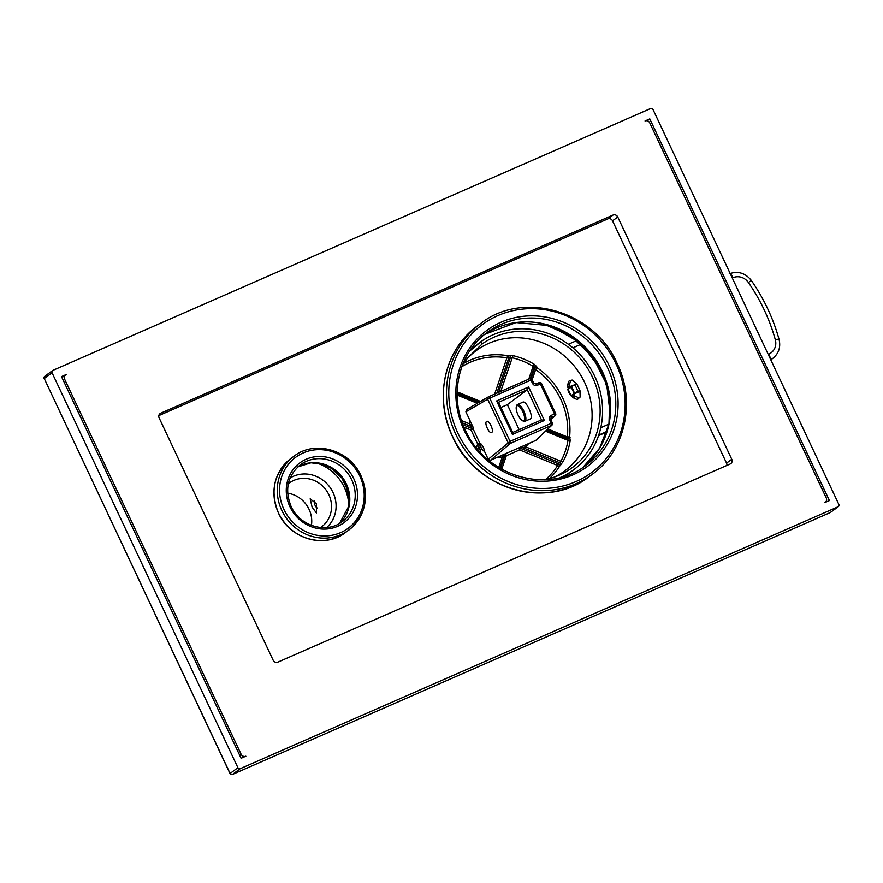 <?xml version="1.0" encoding="UTF-8"?>
<svg xmlns="http://www.w3.org/2000/svg" width="883" height="883" viewBox="0 0 883 883"><rect width="100%" height="100%" fill="white"/><g stroke="black" fill="none" stroke-linecap="round" stroke-linejoin="round"><path stroke-width="1.32" d="M549.447 478.564A72.218 67.594 53.5 0 0 559.645 466.158L562.935 461.82A72.351 67.715 53.5 0 0 570.219 440.418L569.612 436.886A72.218 67.594 53.5 0 0 562.802 398.156A72.218 67.594 53.5 0 0 537.063 367.714L536.687 366.644A1.843 1.578 -18.7 0 0 534.105 367.714L533.122 366.324A70.508 65.993 53.5 0 0 512.184 357.758L506.985 357.825A70.386 65.872 53.5 0 0 461.809 366.754M532.151 379.8L535.639 369.558L537.063 367.714A1.843 1.567 -18.2 0 0 534.458 368.774L534.105 367.714L530.396 378.608M536.687 366.644L534.458 364.425L533.122 366.324L528.751 379.171M534.458 364.425A72.351 67.715 53.5 0 0 512.968 355.639L507.659 355.683L494.635 394.116M554.756 476.919A74.669 69.878 -126.5 0 0 559.469 474.37A74.669 69.878 -126.5 0 0 584.712 382.593A74.669 69.878 53.5 0 0 471.114 354.789A74.669 69.878 53.5 0 0 466.257 359.668M574.645 384.712A10.11 3.488 -113.7 0 1 577.769 391.346L579.932 390.396L576.809 383.763L570.606 386.931A5.519 1.898 66.3 0 1 573.729 393.564L574.314 393.145A7.174 2.472 -113.7 0 0 571.191 386.5M572.129 380.043L570.573 380.728A10.11 3.488 -113.7 0 0 569.48 380.739L572.129 380.043L576.809 383.763M571.047 387.438L567.703 389.083A7.174 2.472 -113.7 0 0 570.826 395.716L572.427 395.286M567.35 386.324L568.222 388.167A5.519 1.898 66.3 0 1 568.795 386.059A5.519 1.898 66.3 0 1 570.297 386.633L569.436 384.778A7.174 2.472 -113.7 0 0 567.493 385.363A7.174 2.472 -113.7 0 0 567.35 386.324M570.727 387.063L568.222 388.167M569.48 380.739A10.11 3.488 -113.7 0 0 568.586 381.897L567.493 385.363M574.425 384.822L570.297 386.633M570.573 380.728L569.436 384.778M572.846 397.582L576.489 399.271A10.11 3.488 -113.7 0 0 577.592 399.271L580.131 397.052L578.575 397.736L574.656 395.893L573.795 394.05A5.519 1.898 66.3 0 1 573.222 396.158A5.519 1.898 66.3 0 1 571.709 395.584L572.581 397.438A7.174 2.472 -113.7 0 0 572.846 397.582A7.174 2.472 -113.7 0 0 574.656 395.893M579.932 390.396L580.131 397.052M570.826 395.716L571.4 395.286A5.519 1.898 66.3 0 1 568.277 388.652M573.807 394.237L571.4 395.286M469.579 351.158L481.114 341.533A79.073 74.017 -126.5 0 1 493.178 334.745A79.073 74.017 -126.5 0 1 590.87 369.017A79.073 74.017 -126.5 0 1 573.751 469.712A79.073 74.017 -126.5 0 1 560.33 477.471A79.073 74.017 -126.5 0 1 560.208 477.526M481.114 341.533L482.228 343.906L467.902 357.637L462.604 364.657M544.292 479.789L546.124 479.701M482.228 343.906A76.501 71.6 -126.5 0 1 589.369 371.213A76.501 71.6 -126.5 0 1 558.332 475.54A76.501 71.6 -126.5 0 1 545.981 479.392M580.032 390.805L573.729 393.564M577.769 391.346L574.314 393.145M580.131 391.268L573.795 394.05M577.592 399.271A10.11 3.488 -113.7 0 0 578.575 397.736M573.818 394.668L571.709 395.584M574.215 398.222L573.034 397.659M464.094 427.206L471.103 430.076L471.809 426.732A1.843 1.258 178.8 0 1 473.145 427.306L465.893 411.831L487.637 399.182L507.99 442.449A1.843 1.689 49.6 0 0 510.352 443.409L551.577 425.352A1.843 1.733 46.3 0 0 552.372 423.001L550.815 419.679L551.61 417.328L550.849 418.067M463.332 363.608A72.218 67.594 53.5 0 1 507.659 355.683A1.843 1.225 -99.7 0 1 508.685 358.222L496.798 393.167M509.27 355.419A1.843 1.225 -99.2 0 1 510.264 357.968L498.542 392.405M512.968 355.639L500.716 391.456M549.734 419.999L550.882 419.602L551.147 417.637L554.778 415.948A1.843 0.629 66.3 0 0 554.502 413.917L555.639 413.52L541.533 383.531L537.228 385.319C535.208 385.959 533.63 385.319 532.504 383.388L530.937 380.065L489.712 398.123L510.076 441.39L551.301 423.321L549.734 419.999C548.972 417.913 549.513 416.346 551.334 415.308L554.502 413.917L540.385 383.928A1.843 0.629 -113.7 0 0 539.127 382.626L539.127 382.626A1.843 0.629 -113.7 0 0 539.105 382.648L535.97 384.017A1.843 0.629 -113.7 0 0 535.948 384.028M537.228 385.319A1.843 0.629 -113.7 0 0 535.97 384.017L539.127 382.626A1.843 1.843 0 0 1 541.533 383.531L541.467 383.608M550.904 419.646L554.778 415.948A1.843 1.733 46.3 0 0 555.252 415.628A1.843 1.843 0 0 0 555.639 413.52L555.584 413.597A1.843 1.733 46.3 0 1 555.252 415.628L550.948 419.745M512.416 434.48L496.643 400.959L528.597 386.964L544.37 420.485L512.416 434.48L512.703 432.504L498.498 402.317L496.643 400.959M478.763 450.54L480.551 445.297A1.843 1.424 -53.2 0 0 480.926 443.829C482.791 445.749 484.072 448.432 484.745 451.897L488.222 459.27L510.076 441.39A1.843 0.629 66.3 0 1 510.352 443.409L490.573 460.242L497.604 457.162L502.239 457.063L504.381 455.043A1.843 1.744 82.4 0 1 505.286 453.807L497.604 457.162M551.301 423.321A1.843 0.629 66.3 0 1 551.577 425.352L535.782 440.44L552.052 425.043A1.843 1.843 0 0 0 552.438 422.924L551.301 423.321M535.782 440.44L528.751 443.52L525.628 446.82L520.341 448.288L558.398 463.862L560.882 461.246L525.628 446.82M562.935 461.82A1.843 0.596 28.5 0 1 560.882 461.246A70.508 65.993 53.5 0 0 567.979 440.396L567.592 438.895L546.555 430.286M570.219 440.418L567.979 440.396L545.573 431.224M560.782 464.899A1.843 1.159 42 0 0 559.524 462.626L522.063 447.306A1.843 0.96 -119.6 0 0 521.036 446.908L528.751 443.52M559.645 466.158A1.843 1.159 42.6 0 0 558.398 463.862L557.648 465.496A1.843 0.607 32.2 0 0 559.645 466.158M501.721 469.226L506.312 455.738L519.59 449.922L520.341 448.288A1.843 0.96 -119.6 0 0 519.303 447.891A1.843 0.629 -113.7 0 0 519.59 449.922L557.648 465.496A70.386 65.872 53.5 0 1 545.595 479.491M500.506 468.531L505.12 454.944A1.843 1.744 -97.6 0 1 506.036 453.707A1.843 0.629 66.3 0 0 506.312 455.738L504.381 455.043L499.91 468.178M463.134 424.878L471.853 428.443A1.843 1.258 -1.2 0 1 473.178 429.017L471.103 430.076L477.659 444.006L479.359 444.403L477.692 449.292M486.577 421.489C483.983 422.935 489.414 434.48 491.732 432.438C494.325 431.003 488.884 419.447 486.577 421.489L486.732 421.401M469.381 419.248L469.756 423.95L471.809 426.732L462.372 422.869M477.747 403.045L476.312 403.873M465.893 411.831L466.533 409.569L488.266 396.92A1.843 1.7 59.8 0 0 487.637 399.182L489.712 398.123A1.843 0.629 -113.7 0 0 488.454 396.82L488.454 396.82A1.843 0.629 -113.7 0 0 488.431 396.831A1.843 1.7 59.8 0 0 488.266 396.92A1.843 1.843 0 0 1 488.454 396.82L529.657 378.774A1.843 0.629 -113.7 0 1 529.679 378.763L488.454 396.82M532.504 383.388L533.586 383.067M535.97 384.017L533.652 382.99L532.085 379.668A1.843 1.843 0 0 0 529.679 378.763A1.843 0.629 -113.7 0 1 530.937 380.065L532.019 379.745M488.222 459.27L490.573 460.242M473.145 427.306L473.178 429.017L479.734 442.946A1.843 1.424 -53.2 0 1 479.359 444.403L480.551 445.297L481.301 448.498L484.745 451.897M498.498 402.317L527.272 389.712L528.597 386.964M519.16 429.679L507.372 404.646L527.272 389.712L541.478 419.9L544.37 420.485M522.526 420.75L523.553 421.235A9.194 3.168 -113.7 0 0 524.877 421.357L530.385 418.917C533.994 416.875 525.749 399.37 522.57 402.317L517.504 404.513A9.194 3.168 -113.7 0 0 517.283 404.635A9.194 3.168 -113.7 0 0 516.687 405.562L516.356 406.644A8.278 2.848 -113.7 0 0 517.791 414.425A8.278 2.848 -113.7 0 0 522.526 420.75A8.278 2.848 -113.7 0 0 523.917 420.75A8.278 2.848 -113.7 0 0 522.736 411.544A8.278 2.848 -113.7 0 0 516.886 405.805A8.278 2.848 -113.7 0 0 516.356 406.644M541.478 419.9L512.703 432.504M507.372 404.646L500.926 407.471M524.877 421.357A9.194 3.168 -113.7 0 0 525.098 421.224A9.194 3.168 -113.7 0 0 523.939 411.335A9.194 3.168 -113.7 0 0 517.504 404.513M570.076 437.593A1.843 1.7 -33.9 0 1 567.592 438.895L567.361 436.964A70.386 65.872 53.5 0 0 535.639 369.558L534.458 368.774L531.058 378.73M551.334 415.308A1.843 0.629 66.3 0 1 551.61 417.328M546.919 429.933L567.129 438.211A1.843 1.689 -34.5 0 0 569.612 436.886L567.361 436.964L547.901 428.995M245.849 756.212L241.103 758.298L61.49 376.599L66.236 374.524A3.675 3.444 53.5 0 0 64.636 379.226L241.125 754.281A3.675 3.444 53.5 0 0 245.849 756.212M829.402 500.584L824.656 502.659A3.675 3.444 53.5 0 0 826.256 497.957L649.767 122.903A3.675 3.444 53.5 0 0 645.043 120.971L649.789 118.896L829.402 500.584M158.83 415.595L607.813 218.907A3.675 3.444 53.5 0 1 612.537 220.838L726.554 463.134L731.764 459.281A3.675 3.444 -126.5 0 1 730.164 463.994L277.869 662.129A3.675 3.444 -126.5 0 1 273.145 660.186L159.128 417.902A3.675 3.444 -126.5 0 1 160.728 413.2L613.023 215.066A3.675 3.444 -126.5 0 1 617.747 216.997L731.764 459.281M726.852 465.44A3.675 3.444 53.5 0 0 726.554 463.134M838.044 506.798A1.843 1.722 53.5 0 0 838.85 504.447L652.99 109.481A1.843 1.722 53.5 0 0 650.628 108.521L52.848 370.385A1.843 1.722 53.5 0 0 52.042 372.736L237.902 767.702A1.843 1.722 53.5 0 0 240.264 768.674L838.044 506.798L830.241 512.57L232.45 774.446L240.264 768.674M830.152 512.615A1.843 0.629 -113.7 0 0 830.197 512.593A1.843 0.629 -113.7 0 0 830.241 512.57A1.843 1.722 -126.5 0 0 830.55 512.394L838.364 506.621M230.132 773.563L44.227 378.509A1.843 1.722 -126.5 0 1 44.724 376.335A1.843 1.843 0 0 0 44.15 378.597L52.042 372.736M44.271 378.597L230.01 773.563A1.843 1.843 0 0 0 232.406 774.468A1.843 0.629 -113.7 0 0 232.45 774.446A1.843 1.722 -126.5 0 1 230.088 773.475L237.902 767.702M232.35 774.479A1.843 0.629 -113.7 0 0 232.406 774.468L830.197 512.593A1.843 1.843 0 0 0 830.55 512.394M649.789 118.896L647.217 120.794M348.796 507.548A44.139 41.313 53.5 0 0 344.425 487.548A44.139 41.313 -126.5 0 0 315.684 462.725M290.11 477.979A30.894 28.918 -126.5 0 1 333.034 492.537A30.894 28.918 -126.5 0 1 326.699 527.515M288.311 483.785A27.218 25.475 -126.5 0 1 289.26 483.056A27.218 25.475 -126.5 0 1 328.84 494.69A27.218 25.475 -126.5 0 1 321.6 526.831A27.218 25.475 -126.5 0 1 320.617 527.515M312.063 507.074L310.198 498.807L316.445 503.851L316.401 512.957L312.063 507.074M287.659 493.211A27.218 25.475 -126.5 0 1 309.05 509.303A27.218 25.475 53.5 0 1 311.423 525.385M314.767 501.235A3.675 1.269 -113.7 0 0 314.359 501.687A3.675 1.269 -113.7 0 0 315.11 505.396A3.675 1.269 -113.7 0 0 317.096 507.946A3.675 1.269 -113.7 0 0 317.593 508.012M598.542 435.628L606.886 431.975M607.051 431.434L598.729 435.076M770.175 358.498A5.519 1.898 -113.7 0 0 768.927 354.05L768.221 354.359M608.906 424.149L600.771 427.714M572.912 347.836L581.224 344.193M732.294 278.013L733 277.715A12.87 12.053 -126.5 0 1 748.387 282.494A178.388 166.964 -126.5 0 1 775.318 339.723A12.87 12.053 -126.5 0 1 768.927 354.05M730.495 274.183A5.519 1.898 66.3 0 1 733 277.715M729.226 273.807C738 270.739 745.384 272.968 751.356 280.496L748.387 282.494M751.356 280.496C763.95 298.653 773.188 318.288 779.071 339.403A5.519 0.74 164.5 0 0 775.318 339.723M779.071 339.403C780.87 347.14 778.784 353.465 772.824 358.377A18.388 17.207 -126.5 0 1 770.727 359.69M480.529 401.423L457.173 391.864M479.171 402.218L457.151 393.2M480.926 443.829L479.734 442.946L477.659 444.006L476.39 447.703M469.756 423.95L461.577 420.606M476.853 403.101L457.162 395.043M478.674 402.505L457.151 393.697M480.098 452.03L481.301 448.498M498.707 467.449L502.239 457.063M505.286 453.807L521.036 446.908M346.313 483.873A35.309 33.046 -126.5 0 1 339.536 523.42L349.282 505.231L346.268 483.917L337.516 472.085L325.021 464.601L310.959 462.78L297.792 466.919A35.309 33.046 -126.5 0 1 346.313 483.873M351.732 479.866A35.309 33.046 -126.5 0 1 342.35 521.566C326.622 534.127 299.679 526.246 291.081 506.378C284.458 489.59 287.56 475.716 300.386 464.767A35.309 33.046 -126.5 0 1 351.732 479.866M289.944 506.776A37.152 34.768 -126.5 0 1 306.114 459.259A37.152 34.768 -126.5 0 1 353.829 478.785A37.152 34.768 -126.5 0 1 337.659 526.301A37.152 34.768 -126.5 0 1 289.944 506.776M359.845 476.158A44.139 41.313 -126.5 0 1 340.628 532.615A44.139 41.313 -126.5 0 1 283.929 509.414A44.139 41.313 -126.5 0 1 303.145 452.957A44.139 41.313 -126.5 0 1 359.845 476.158M360.904 475.849A45.971 43.035 -126.5 0 1 348.686 530.142A45.971 43.035 -126.5 0 1 281.832 510.484A45.971 43.035 -126.5 0 1 294.05 456.191L290.717 458.652A45.971 43.035 -126.5 0 0 278.498 512.946A45.971 43.035 -126.5 0 0 345.352 532.604L348.686 530.142C365.529 515.716 369.624 497.582 360.981 475.76C349.867 450.01 314.789 439.69 294.05 456.191M610.484 410.816A84.591 79.183 53.5 0 0 546.853 324.69M602.405 371.622A82.759 77.461 53.5 0 0 484.712 334.37L516.047 322.582L550.219 325.684L580.893 343.145L602.316 371.71L609.866 397.593L608.939 424.017L599.634 448.145L582.968 467.372A82.759 77.461 53.5 0 0 602.405 371.622M585.617 465.507A82.759 77.461 53.5 0 0 607.603 367.781A82.759 77.461 53.5 0 0 487.261 332.394C458.332 352.902 448.619 395.981 465.363 430.032C485.44 476.511 548.575 495.054 585.617 465.507M464.215 430.429A84.591 79.183 53.5 0 0 572.879 474.899A84.591 79.183 53.5 0 0 609.712 366.699A84.591 79.183 53.5 0 0 501.036 322.229A84.591 79.183 53.5 0 0 464.215 430.429M616.036 363.928A91.953 86.059 53.5 0 0 497.913 315.595A91.953 86.059 53.5 0 0 457.891 433.2A91.953 86.059 53.5 0 0 576.003 481.544A91.953 86.059 53.5 0 0 616.036 363.928M480.705 323.52A93.786 87.781 53.5 0 0 455.783 434.281A93.786 87.781 53.5 0 0 592.173 474.381C625.131 451.003 636.135 402.074 617.173 363.531C594.48 310.959 522.935 289.911 480.705 323.52L477.582 325.827A93.786 87.781 53.5 0 0 452.659 436.588A93.786 87.781 53.5 0 0 589.049 476.699C546.831 510.297 475.286 489.248 452.582 436.677C433.63 398.145 444.624 349.204 477.582 325.827M349.249 505.396A36.777 34.426 53.5 0 0 317.869 462.924M64.636 379.226L63.223 380.275M241.125 754.281L239.712 755.329M612.537 220.838L617.747 216.997M607.813 218.907L613.023 215.066M159.58 414.05L160.728 413.2M573.751 469.712L565.098 476.103M598.531 435.65L606.875 431.997M568.376 344.271L576.941 340.518M772.824 358.377L771.256 359.536M479.392 342.781L471.114 348.895M345.352 532.604C324.657 549.083 289.58 538.773 278.443 513.001C269.812 491.169 273.896 473.056 290.717 458.652M44.724 376.335L52.527 370.562M610.263 414.613L606.709 384.624L592.957 357.207L570.793 336.004L543.177 323.796M592.173 474.381L589.049 476.699M349.006 506.643L348.366 491.765L341.876 478.012L330.639 467.769L316.6 462.791M65.618 374.889L61.953 377.593M314.359 501.687L314.569 501.003"/></g></svg>
